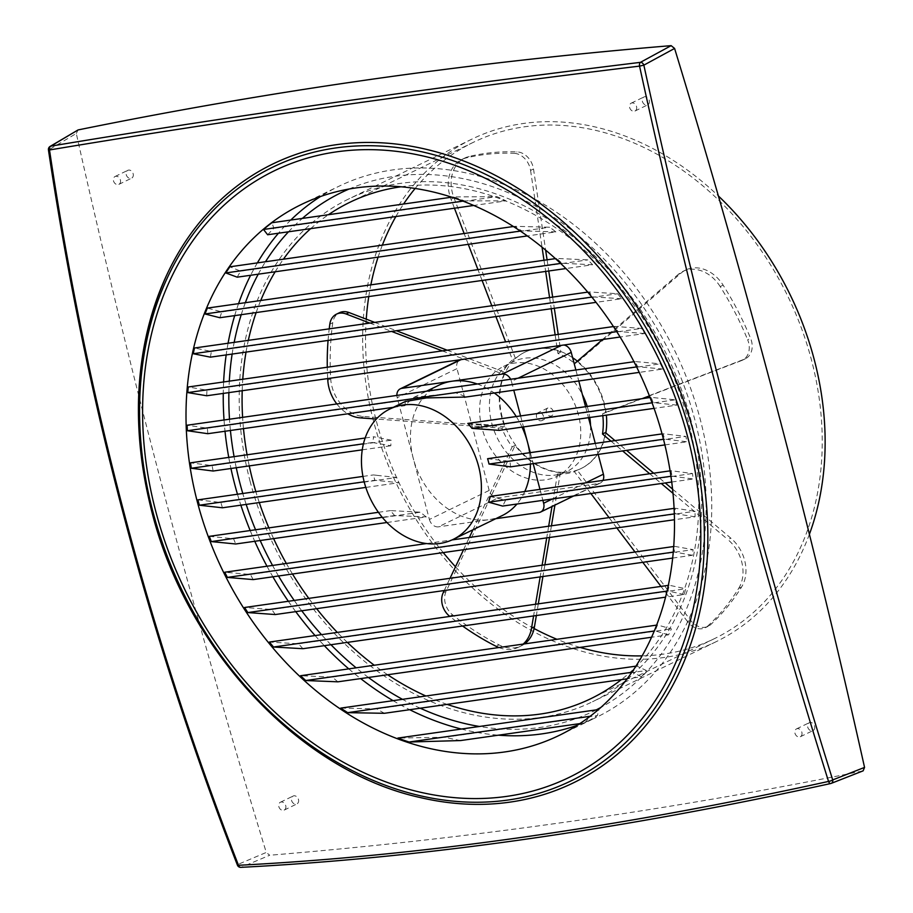 <?xml version="1.0" encoding="UTF-8"?>
<svg xmlns="http://www.w3.org/2000/svg" width="913" height="913" viewBox="0 0 913 913"><rect width="100%" height="100%" fill="white"/><g stroke="black" fill="none" stroke-linecap="round" stroke-linejoin="round"><path stroke-width="0.68" stroke-dasharray="4.57 3.42" d="M814.601 726.143A4.371 3.412 64.1 0 1 813.072 730.56A4.371 3.412 64.1 0 1 807.72 727.113A4.371 3.412 64.1 0 1 809.249 722.708A4.371 3.412 64.1 0 1 814.601 726.143M801.865 732.329A4.371 3.412 64.1 0 1 800.324 736.745A4.371 3.412 64.1 0 1 794.983 733.31A4.371 3.412 64.1 0 1 796.513 728.894A4.371 3.412 64.1 0 1 801.865 732.329M298.46 799.491A4.371 3.412 64.1 0 1 296.93 803.908A4.371 3.412 64.1 0 1 291.578 800.473A4.371 3.412 64.1 0 1 293.107 796.056A4.371 3.412 64.1 0 1 298.46 799.491M285.723 805.677A4.371 3.412 64.1 0 1 284.183 810.093A4.371 3.412 64.1 0 1 278.842 806.658A4.371 3.412 64.1 0 1 280.371 802.242A4.371 3.412 64.1 0 1 285.723 805.677M133.138 173.767A4.371 3.412 64.1 0 1 131.598 178.183A4.371 3.412 64.1 0 1 126.256 174.748A4.371 3.412 64.1 0 1 127.786 170.332A4.371 3.412 64.1 0 1 133.138 173.767M120.402 179.964A4.371 3.412 64.1 0 1 118.861 184.369A4.371 3.412 64.1 0 1 113.52 180.934A4.371 3.412 64.1 0 1 115.049 176.517A4.371 3.412 64.1 0 1 120.402 179.964M649.28 100.419A4.371 3.412 64.1 0 1 647.751 104.835A4.371 3.412 64.1 0 1 642.398 101.4A4.371 3.412 64.1 0 1 643.927 96.983A4.371 3.412 64.1 0 1 649.28 100.419M636.544 106.604A4.371 3.412 64.1 0 1 635.003 111.021A4.371 3.412 64.1 0 1 629.662 107.586A4.371 3.412 64.1 0 1 631.191 103.169A4.371 3.412 64.1 0 1 636.544 106.604M809.397 534.265A279.378 218.344 64.1 0 1 715.963 641.782A279.378 218.344 64.1 0 1 373.679 421.772A279.378 218.344 64.1 0 1 471.838 139.164A279.378 218.344 64.1 0 1 718.394 195.964M250.208 481.744A279.378 218.344 64.1 0 1 348.367 199.137A279.378 218.344 64.1 0 1 690.65 419.147A279.378 218.344 64.1 0 1 592.491 701.755A279.378 218.344 64.1 0 1 250.208 481.744M400.91 186.788A275.886 215.616 64.1 0 1 687.9 419.535A275.886 215.616 64.1 0 1 621.365 679.626M447.142 704.391A275.886 215.616 64.1 0 1 425.892 696.003M387.66 674.753A275.886 215.616 64.1 0 1 374.262 665.246M347.351 642.387A275.886 215.616 64.1 0 1 337.331 632.412M316.64 608.674A275.886 215.616 64.1 0 1 308.799 598.38M292.514 574.015A275.886 215.616 64.1 0 1 286.34 563.481M273.615 538.613A275.886 215.616 64.1 0 1 268.867 527.874M259.303 502.561A275.886 215.616 64.1 0 1 255.845 491.639M415.13 188.477A275.886 215.616 64.1 0 1 473.356 142.314A275.886 215.616 64.1 0 1 811.36 359.574A275.886 215.616 64.1 0 1 714.434 638.644A275.886 215.616 64.1 0 1 642.136 655.865M580.063 647.408A275.886 215.616 64.1 0 1 556.93 639.283M534.116 628.543A275.886 215.616 64.1 0 1 455.484 566.768M443.239 552.593A275.886 215.616 64.1 0 1 376.43 421.384A275.886 215.616 64.1 0 1 375.939 419.501M249.26 465.892A275.886 215.616 64.1 0 1 247.081 454.8M243.486 428.631A275.886 215.616 64.1 0 1 242.607 417.344M242.207 390.718A275.886 215.616 64.1 0 1 242.778 379.237M246.031 352.087A275.886 215.616 64.1 0 1 248.325 340.355M256.154 312.566A275.886 215.616 64.1 0 1 260.73 300.503M275.167 271.777A275.886 215.616 64.1 0 1 283.418 259.189M310.671 228.638A275.886 215.616 64.1 0 1 328.463 214.703M584.674 722.925L590.608 716.214A295.093 230.624 -115.9 0 0 598.951 709.492L597.41 715.575A295.093 230.624 64.1 0 1 584.674 722.925L579.858 723.61M641.417 676.773L632.583 672.162A295.093 230.624 -115.9 0 0 636.681 666.034L646.427 670.519A295.093 230.624 64.1 0 1 641.417 676.773L627.151 678.804M668.567 634.832L655.112 630.872A295.093 230.624 -115.9 0 0 657.474 624.994L671.409 628.886A295.093 230.624 64.1 0 1 668.567 634.832L651.574 637.24M684.134 594.534L667.962 590.962A295.093 230.624 -115.9 0 0 669.229 585.233L685.731 588.759A295.093 230.624 64.1 0 1 684.134 594.534L665.566 597.17M692.374 555.275L674.228 551.977A295.093 230.624 -115.9 0 0 674.684 546.373L693.081 549.626A295.093 230.624 64.1 0 1 692.374 555.275L672.676 558.071M695.067 516.804L675.312 513.734A295.093 230.624 -115.9 0 0 675.095 508.233L695.067 511.257A295.093 230.624 64.1 0 1 695.067 516.804L674.467 519.725M209.317 536.342L233.568 538.761A295.093 230.624 -115.9 0 0 235.748 543.988M671.968 476.13L693.138 478.983A295.093 230.624 -115.9 0 0 692.499 473.539L671.135 470.709A295.093 230.624 64.1 0 1 671.968 476.13L670.941 476.278M253.209 579.595A295.093 230.624 64.1 0 1 250.402 574.46L224.758 572.234M275.315 614.54A295.093 230.624 64.1 0 1 271.777 609.507L244.57 607.499M302.945 648.698A295.093 230.624 64.1 0 1 298.528 643.791L269.415 642.056M337.913 681.817A295.093 230.624 64.1 0 1 332.252 677.081L300.571 675.723M384.453 713.293A295.093 230.624 64.1 0 1 376.635 708.865L340.754 708.1M460.609 740.557A295.093 230.624 64.1 0 1 445.042 737.236L397.885 738.069M222.452 507.788A295.093 230.624 64.1 0 1 220.855 502.481L197.927 499.868M237.471 494.253A295.093 230.624 -115.9 0 0 240.861 505.174M250.173 530.533A295.093 230.624 -115.9 0 0 254.761 541.283M266.984 566.231A295.093 230.624 -115.9 0 0 272.884 576.799M288.348 601.279A295.093 230.624 -115.9 0 0 295.744 611.642M315.076 635.574A295.093 230.624 -115.9 0 0 324.332 645.662M348.766 668.875A295.093 230.624 -115.9 0 0 360.658 678.587M393.092 700.659A295.093 230.624 -115.9 0 0 409.72 709.709M461.339 729.042A295.093 230.624 -115.9 0 0 498.475 735.182M577.278 725.287A295.093 230.624 -115.9 0 0 596.417 717.321A295.093 230.624 -115.9 0 0 700.1 418.816A295.093 230.624 -115.9 0 0 338.563 186.435A295.093 230.624 -115.9 0 0 320.463 196.546M668.145 434.337L685.811 436.403A295.093 230.624 64.1 0 1 687.033 441.766L664.538 439.096A295.093 230.624 -115.9 0 0 663.842 436.425A295.093 230.624 -115.9 0 0 663.123 433.755L668.145 434.337M405.361 401.492L404.916 405.692A72.469 56.629 64.1 0 1 412.014 399.141L413.977 397.303L455.861 392.91A72.469 56.629 64.1 0 1 465.778 397.041M467.81 423.427L496.147 425.264A72.469 56.629 64.1 0 1 499.24 430.365M372.493 442.508L390.855 445.772A72.469 56.629 64.1 0 1 391.118 440.192L373.839 436.779A72.469 56.629 -115.9 0 0 372.493 442.508L363.454 443.798M487.599 458.703L509.911 461.396A72.469 56.629 64.1 0 1 510.538 466.851M477.271 383.996A72.469 56.629 64.1 0 1 494.275 392.989M516.256 416.545A72.469 56.629 64.1 0 1 522.042 427.124M502.093 515.628A72.469 56.629 64.1 0 1 488.729 519.691A72.469 56.629 64.1 0 1 413.304 458.566A72.469 56.629 64.1 0 1 438.765 385.263M378.416 475.513L373.451 474.92A72.469 56.629 -115.9 0 0 374.113 477.602A72.469 56.629 -115.9 0 0 374.855 480.261L398.947 482.715A72.469 56.629 64.1 0 1 396.756 477.476L378.416 475.513M482.03 428.254A61.114 47.761 64.1 0 1 503.497 366.444A61.114 47.761 64.1 0 1 578.374 414.57A61.114 47.761 64.1 0 1 556.907 476.381A61.114 47.761 64.1 0 1 482.03 428.254M590.54 425.469A61.114 47.761 64.1 0 1 566.699 471.622A61.114 47.761 64.1 0 1 491.833 423.495A61.114 47.761 64.1 0 1 513.3 361.674A61.114 47.761 64.1 0 1 582.391 394.621M587.207 406.456A61.114 47.761 64.1 0 1 588.177 409.811A61.114 47.761 64.1 0 1 589.775 417.503M546.362 412.379A4.371 3.412 64.1 0 1 547.891 407.963A4.371 3.412 64.1 0 1 553.244 411.409A4.371 3.412 64.1 0 1 551.703 415.814A4.371 3.412 64.1 0 1 546.362 412.379M536.559 417.138A4.371 3.412 64.1 0 1 538.099 412.722A4.371 3.412 64.1 0 1 543.44 416.168A4.371 3.412 64.1 0 1 541.911 420.573A4.371 3.412 64.1 0 1 536.559 417.138M605.844 432.899A64.606 50.489 64.1 0 1 581.455 468.346A64.606 50.489 64.1 0 1 502.31 417.469A64.606 50.489 64.1 0 1 525.009 352.11A64.606 50.489 64.1 0 1 572.634 357.713M577.37 361.183A64.606 50.489 64.1 0 1 604.155 402.987A64.606 50.489 64.1 0 1 606.358 415.141M447.153 350.193L504.98 372.367A64.606 50.489 -115.9 0 0 501.819 417.698A64.606 50.489 -115.9 0 0 504.775 426.736L501.842 428.163L376.361 419.044M504.98 372.367L502.036 373.794A64.606 50.489 64.1 0 1 512.49 359.859L505.608 341.884M558.22 334.398L560.856 351.973A64.606 50.489 -115.9 0 0 524.519 352.35A64.606 50.489 -115.9 0 0 515.434 358.432L512.49 359.859M560.856 351.973L557.911 353.411A64.606 50.489 64.1 0 1 574.003 362.906M577.644 362.039L681.098 273.067A34.922 27.287 64.1 0 1 685.743 270.008A34.922 27.287 64.1 0 1 723.13 285.153A268.901 210.15 64.1 0 1 750.6 338.369A17.461 13.649 64.1 0 1 746.206 358.318A17.461 13.649 64.1 0 1 745.385 358.763A17.461 13.649 64.1 0 1 744.54 359.129L605.513 412.414A64.606 50.489 -115.9 0 0 603.664 403.226A64.606 50.489 -115.9 0 0 577.644 362.039L574.699 363.465M515.434 358.432L453.966 197.836A34.922 27.287 64.1 0 1 464.797 158.04A34.922 27.287 64.1 0 1 469.202 156.465A268.901 210.15 64.1 0 1 516.952 151.878A17.461 13.649 64.1 0 1 533.032 166.702A17.461 13.649 64.1 0 1 533.512 168.973L545.632 250.139M533.512 168.973L530.567 170.411A17.461 13.649 -115.9 0 0 530.099 168.14A17.461 13.649 -115.9 0 0 514.008 153.304L516.952 151.878M524.576 643.882A34.922 27.287 64.1 0 1 521.3 645.856A34.922 27.287 64.1 0 1 499.069 644.898A268.901 210.15 64.1 0 1 452.574 614.837A17.461 13.649 64.1 0 1 445.35 593.347A17.461 13.649 64.1 0 1 446.092 591.441L515.115 445.407A64.606 50.489 -115.9 0 0 560.411 472.546L557.466 473.973L552 506.51M672.573 489.106L730.845 538.179A34.922 27.287 64.1 0 1 741.584 587.013A268.901 210.15 64.1 0 1 710.816 624.503A17.461 13.649 64.1 0 1 708.18 626.307A17.461 13.649 64.1 0 1 692.008 621.993A17.461 13.649 64.1 0 1 690.513 620.224L577.244 470.161A64.606 50.489 -115.9 0 0 580.965 468.574A64.606 50.489 -115.9 0 0 605.445 432.568M690.513 620.224L687.569 621.65A17.461 13.649 -115.9 0 0 689.064 623.419A17.461 13.649 -115.9 0 0 705.247 627.733A17.461 13.649 -115.9 0 0 707.872 625.93L710.816 624.503M744.54 359.129L741.596 360.555A17.461 13.649 -115.9 0 0 742.44 360.19A17.461 13.649 -115.9 0 0 743.262 359.745A17.461 13.649 -115.9 0 0 747.667 339.796L750.6 338.369M237.414 865.125A3.492 0.776 158.8 0 1 237.882 864.451C193.636 750.691 155.712 633.987 124.088 514.339C92.487 394.69 67.471 273.147 49.028 149.686L76.304 133.481A7857.632 6140.895 -115.9 0 0 164.18 493.967A7857.632 6140.895 -115.9 0 0 266.265 852.445L237.882 864.451A3.492 2.83 -112.9 0 0 241.329 867.247L269.723 855.241L266.265 852.445M240.849 867.35A3.492 2.408 87.1 0 0 241.329 867.247C422.981 857.878 619.505 829.951 830.921 783.457L862.774 770.96A7857.632 6140.895 64.1 0 1 269.723 855.241M76.304 133.481L78.084 129.931M375.814 418.999A275.886 215.616 64.1 0 1 366.25 319.151M368.772 296.565A275.886 215.616 64.1 0 1 370.849 284.856M378.085 257.146A275.886 215.616 64.1 0 1 382.364 245.129M395.877 216.529A275.886 215.616 64.1 0 1 403.58 204.033M420.06 797.505A343.984 268.833 64.1 0 1 152.003 511.942M290.779 220.056A295.093 230.624 -115.9 0 0 278.454 233.226M257.363 262.898A295.093 230.624 -115.9 0 0 250.619 275.269M238.544 303.664A295.093 230.624 -115.9 0 0 234.675 315.613M228.079 343.231A295.093 230.624 -115.9 0 0 226.173 354.917M223.617 381.954A295.093 230.624 -115.9 0 0 223.263 393.412M224.039 419.98A295.093 230.624 -115.9 0 0 225.009 431.256M228.752 457.402A295.093 230.624 -115.9 0 0 230.943 468.495M267.646 234.755A295.093 230.624 64.1 0 1 273.946 228.318L271.857 222.749M237.209 277.175A295.093 230.624 64.1 0 1 240.621 271.15L229.882 266.801M219.873 317.724A295.093 230.624 64.1 0 1 221.836 311.904L207.354 308.092M210.412 357.154A295.093 230.624 64.1 0 1 211.394 351.471L194.503 348.001M206.726 395.763A295.093 230.624 64.1 0 1 206.954 390.193L188.238 386.986M207.822 433.698A295.093 230.624 64.1 0 1 207.388 428.22L187.142 425.23M213.14 471.028A295.093 230.624 64.1 0 1 212.113 465.63L190.497 462.834M676.955 405.11L653.149 402.622A295.093 230.624 -115.9 0 0 651.152 397.372L675.152 399.826A295.093 230.624 64.1 0 1 676.955 405.11L654.062 408.362M662.872 369.023L637.708 366.729A295.093 230.624 -115.9 0 0 635.106 361.559L660.487 363.831A295.093 230.624 64.1 0 1 662.872 369.023L639.226 372.39M644.567 333.542L617.896 331.465A295.093 230.624 -115.9 0 0 614.62 326.386L641.519 328.429A295.093 230.624 64.1 0 1 644.567 333.542L620.087 337.023M621.491 298.734L593.051 296.908A295.093 230.624 -115.9 0 0 588.953 291.943L617.69 293.735A295.093 230.624 64.1 0 1 621.491 298.734L596.029 302.351M592.628 264.747L561.894 263.241A295.093 230.624 -115.9 0 0 556.713 258.447L587.846 259.885A295.093 230.624 64.1 0 1 592.628 264.747L565.912 268.548M555.891 231.879L521.711 230.863A295.093 230.624 -115.9 0 0 514.784 226.31L549.66 227.223A295.093 230.624 64.1 0 1 555.891 231.879L527.315 235.942M506.053 200.871L464.58 200.906A295.093 230.624 -115.9 0 0 453.407 196.946L496.934 196.626A295.093 230.624 64.1 0 1 506.053 200.871L473.71 205.471M273.946 228.318L496.934 196.626M462.948 201.134L464.58 200.906M451.707 197.185L453.407 196.946M240.621 271.15L549.66 227.223M520.319 231.069L521.711 230.863M513.38 226.515L514.784 226.31M221.836 311.904L587.846 259.885M560.605 263.423L561.894 263.241M555.412 258.63L556.713 258.447M211.394 351.471L617.69 293.735M591.829 297.079L593.051 296.908M587.721 292.126L588.953 291.943M206.954 390.193L641.519 328.429M616.72 331.624L617.896 331.465M613.433 326.557L614.62 326.386M393.32 407.335L404.916 405.692M207.388 428.22L412.014 399.141M636.578 366.9L637.708 366.729M633.964 361.731L635.106 361.559M455.861 392.91L660.487 363.831M362.267 449.835L390.855 445.772M212.113 465.63L391.118 440.192M365.154 438.012L373.839 436.779M445.042 737.236L597.41 715.575M376.635 708.865L646.427 670.519M631.864 672.265L632.583 672.162M635.939 666.148L636.681 666.034M332.252 677.081L671.409 628.886M654.279 630.986L655.112 630.872M656.63 625.12L657.474 624.994M298.528 643.791L685.731 588.759M667.061 591.088L667.962 590.962M668.327 585.37L669.229 585.233M271.777 609.507L693.081 549.626M673.269 552.114L674.228 551.977M673.726 546.51L674.684 546.373M250.402 574.46L695.067 511.257M674.33 513.882L675.312 513.734M426.531 543.555L452.003 539.937M674.102 508.37L675.095 508.233M671.728 482.03L693.138 478.983M489.973 496.455L505.597 500.096A72.469 56.629 64.1 0 1 502.607 506.064M505.597 500.096L692.499 473.539M670.096 470.857L671.135 470.709M365.805 487.416L398.947 482.715M220.855 502.481L396.756 477.476M364.161 481.79L374.855 480.261M362.963 476.415L373.451 474.92M509.911 461.396L685.811 436.403M664.881 444.916L687.033 441.766M662.051 433.903L663.123 433.755M663.477 439.244L664.538 439.096M386.929 522.51L426.28 516.918A72.469 56.629 64.1 0 1 420.471 512.193L390.479 510.595A72.469 56.629 -115.9 0 0 394.656 515.537L426.28 516.918M382.25 517.306L394.656 515.537M378.404 512.307L390.479 510.595M233.568 538.761L420.471 512.193M496.147 425.264L675.152 399.826M650.056 397.532L651.152 397.372M652.042 402.781L653.149 402.622M529.631 452.722A72.469 56.629 64.1 0 1 530.407 464.032M524.781 491.502A72.469 56.629 64.1 0 1 516.941 504.033M396.881 395.42A8.731 6.825 -115.9 0 0 397.212 397.657L456.991 368.624A8.731 6.825 64.1 0 1 460.061 359.79M602.945 480.398A8.731 6.825 64.1 0 1 600.343 483.034A8.731 6.825 64.1 0 1 598.734 483.513L498.258 497.802A8.731 6.825 64.1 0 1 489.174 490.429L429.395 519.463L397.212 397.657M429.395 519.463A8.731 6.825 -115.9 0 0 438.491 526.835L498.258 497.802M495.793 518.687L438.491 526.835M530.27 452.643L533.181 463.633M539.971 489.345L542.881 500.347M518.116 378.187L511.451 381.429L513.779 390.216M520.57 415.929L523.48 426.919M511.451 381.429A8.731 6.825 -115.9 0 0 510.629 379.249M460.152 359.745A8.731 6.825 64.1 0 1 461.67 359.3L562.146 345.023A8.731 6.825 64.1 0 1 563.778 345.023M489.174 490.429L456.991 368.624M575.875 369.982L578.785 380.972M585.575 406.684L588.486 417.686M595.276 443.398L598.186 454.4M530.567 170.411L542.037 247.172M543.988 260.251L545.666 271.423M549.569 297.547L551.235 308.72M555.138 334.843L557.911 353.411M469.202 156.465L466.258 157.903A268.901 210.15 64.1 0 1 514.008 153.304M466.258 157.903A34.922 27.287 -115.9 0 0 461.852 159.467A34.922 27.287 -115.9 0 0 450.132 196.683M450.349 197.379A34.922 27.287 -115.9 0 0 451.022 199.262L453.966 197.836M495.919 316.583L491.787 305.752M482.098 280.451L477.956 269.632M468.278 244.33L464.135 233.511M454.446 208.21L451.022 199.262M369.845 323.088L391.54 331.408M442.291 350.877L502.036 373.794M327.687 378.575A268.901 210.15 64.1 0 1 327.276 367.22M328.064 340.435A268.901 210.15 64.1 0 1 329.205 328.863M336.829 403.957A34.922 27.287 -115.9 0 0 347.83 413.794M472.968 529.768L512.17 446.834A64.606 50.489 64.1 0 1 501.842 428.163M444.254 590.528L450.029 578.306M463.553 549.706L469.328 537.472M462.583 626.021A268.901 210.15 64.1 0 1 449.824 616.423M498.84 647.545A34.922 27.287 -115.9 0 0 518.356 647.294A34.922 27.287 -115.9 0 0 523.172 644.087M548.679 526.196L546.716 537.883M542.117 565.215L540.154 576.902M535.554 604.235L533.591 615.921M590.871 493.522L574.311 471.587A64.606 50.489 64.1 0 1 557.466 473.973M687.569 621.65L660.978 586.408M642.786 562.317L635.014 552.011M616.823 527.919L609.051 517.614M741.584 587.013L738.64 588.44A268.901 210.15 64.1 0 1 707.872 625.93M738.64 588.44A34.922 27.287 -115.9 0 0 727.901 539.606L730.845 538.179M611.014 441.162L622.598 450.919M649.702 473.756L661.297 483.513M673.007 493.374L727.901 539.606M642.25 398.639L602.58 413.84A64.606 50.489 64.1 0 1 602.808 415.655M741.596 360.555L649.417 395.888M723.13 285.153L720.186 286.579A268.901 210.15 64.1 0 1 747.667 339.796M720.186 286.579A34.922 27.287 -115.9 0 0 682.798 271.435A34.922 27.287 -115.9 0 0 678.154 274.493L681.098 273.067M602.557 339.51L678.154 274.493M605.513 412.414L602.58 413.84M577.244 470.161L574.311 471.587M515.115 445.407L512.17 446.834M547.081 259.806L548.747 270.978M552.65 297.102L554.317 308.274M374.707 322.392L396.402 330.723M504.775 426.736L363.34 416.454A34.922 27.287 64.1 0 1 330.723 378.804A268.901 210.15 64.1 0 1 332.754 322.734A17.461 13.649 64.1 0 1 339.419 312.725M560.411 472.546L554.933 505.083M551.452 525.808L549.489 537.495M544.89 564.827L542.915 576.514M538.316 603.847L536.353 615.533M614.974 440.602L626.569 450.36M653.674 473.185L665.269 482.954M236.262 467.741A288.36 225.363 64.1 0 1 234.082 456.648M230.418 430.48A288.36 225.363 64.1 0 1 229.494 419.204M228.878 392.613A288.36 225.363 64.1 0 1 229.311 381.143M232.13 354.061A288.36 225.363 64.1 0 1 234.185 342.364M241.226 314.688A288.36 225.363 64.1 0 1 245.346 302.694M258.242 274.185A288.36 225.363 64.1 0 1 265.489 261.746M288.497 231.799A288.36 225.363 64.1 0 1 302.351 218.412M349.063 189.037A288.36 225.363 64.1 0 1 694.782 419.569A288.36 225.363 64.1 0 1 600.857 707.449M446.092 591.441L443.147 592.868M596.257 709.869A288.36 225.363 64.1 0 1 479.439 726.474M420.242 708.214A288.36 225.363 64.1 0 1 402.462 699.324M368.441 677.48A288.36 225.363 64.1 0 1 356.127 667.825M330.963 644.726A288.36 225.363 64.1 0 1 321.49 634.661M301.747 610.786A288.36 225.363 64.1 0 1 294.226 600.446M278.522 576A288.36 225.363 64.1 0 1 272.553 565.444M260.182 540.519A288.36 225.363 64.1 0 1 255.549 529.768M246.179 504.421A288.36 225.363 64.1 0 1 242.79 493.499M461.67 359.3L461.008 359.631M561.484 345.354L562.146 345.023M598.734 483.513L538.967 512.547M552.365 498.989L585.564 482.863M329.821 324.161L332.754 322.734M330.723 378.804L327.79 380.23M360.407 417.88L363.34 416.454M449.63 616.264L452.574 614.837M499.069 644.898L496.124 646.324M48.446 149.937L49.028 149.686M800.324 736.745L813.072 730.56M284.183 810.093L296.93 803.908M118.861 184.369L131.598 178.183M635.003 111.021L647.751 104.835M471.838 139.164L348.367 199.137M714.434 638.644L590.962 698.616M559.178 735.399L596.417 717.321M413.977 397.303L426.531 391.209M503.497 366.444L513.3 361.674M547.891 407.963L538.099 412.722M745.385 358.763L742.44 360.19M715.963 641.782L592.491 701.755M473.356 142.314L349.896 202.275M301.324 204.512L338.563 186.435M600.343 483.034L573.729 495.953M556.907 476.381L566.699 471.622M551.703 415.814L541.911 420.573M464.797 158.04L461.852 159.467M521.3 645.856L518.356 647.294M708.18 626.307L705.247 627.733M685.743 270.008L682.798 271.435M631.191 103.169L643.927 96.983M115.049 176.517L127.786 170.332M280.371 802.242L293.107 796.056M796.513 728.894L809.249 722.708"/><path stroke-width="1.37" d="M152.003 511.942A343.984 268.833 64.1 0 1 166.508 275.464A343.984 268.833 64.1 0 1 442.748 153.761A343.984 268.833 64.1 0 1 694.291 434.873A343.984 268.833 64.1 0 1 420.06 797.505C300.115 771.188 186.754 650.341 151.923 512.102C129.931 425.241 134.793 346.369 166.508 275.464M718.394 195.964A279.378 218.344 64.1 0 1 814.122 359.174A279.378 218.344 64.1 0 1 809.397 534.265M621.365 679.626A275.886 215.616 64.1 0 1 590.962 698.616A275.886 215.616 64.1 0 1 447.142 704.391M425.892 696.003A275.886 215.616 64.1 0 1 387.66 674.753M374.262 665.246A275.886 215.616 64.1 0 1 347.351 642.387M337.331 632.412A275.886 215.616 64.1 0 1 316.64 608.674M308.799 598.38A275.886 215.616 64.1 0 1 292.514 574.015M286.34 563.481A275.886 215.616 64.1 0 1 273.615 538.613M268.867 527.874A275.886 215.616 64.1 0 1 259.303 502.561M255.845 491.639A275.886 215.616 64.1 0 1 252.958 481.356A275.886 215.616 64.1 0 1 249.26 465.892M642.136 655.865A275.886 215.616 64.1 0 1 580.063 647.408M556.93 639.283A275.886 215.616 64.1 0 1 534.116 628.543M455.484 566.768A275.886 215.616 64.1 0 1 443.239 552.593M247.081 454.8A275.886 215.616 64.1 0 1 243.486 428.631M242.607 417.344A275.886 215.616 64.1 0 1 242.207 390.718M242.778 379.237A275.886 215.616 64.1 0 1 246.031 352.087M248.325 340.355A275.886 215.616 64.1 0 1 256.154 312.566M260.73 300.503A275.886 215.616 64.1 0 1 275.167 271.777M283.418 259.189A275.886 215.616 64.1 0 1 310.671 228.638M328.463 214.703A275.886 215.616 64.1 0 1 349.896 202.275A275.886 215.616 64.1 0 1 400.91 186.788M727.09 429.281C695.444 309.541 666.262 188.489 639.545 66.113C422.651 92.555 225.979 120.505 49.507 149.972C67.95 273.523 92.989 395.169 124.613 514.909C156.26 634.638 194.229 751.433 238.498 865.284C420.277 855.903 616.96 827.943 828.536 781.425C792.541 666.399 758.726 549.021 727.09 429.281M687.523 436.334A337.228 263.549 -115.9 0 0 336.566 151.855A337.228 263.549 -115.9 0 0 155.895 511.885A337.228 263.549 -115.9 0 0 506.852 796.364A337.228 263.549 -115.9 0 0 687.523 436.334M197.642 503.017A295.093 230.624 64.1 0 1 301.324 204.512A295.093 230.624 64.1 0 1 662.861 436.905A295.093 230.624 64.1 0 1 559.178 735.399A295.093 230.624 64.1 0 1 197.642 503.017M386.929 522.51L235.748 543.988L211.302 541.592A295.093 230.624 64.1 0 1 209.317 536.342L378.404 512.307M426.531 543.555L224.758 572.234A295.093 230.624 -115.9 0 0 227.36 577.404L253.209 579.595L674.467 519.725M673.726 546.51L244.57 607.499A295.093 230.624 -115.9 0 0 247.845 612.577L275.315 614.54L672.676 558.071M668.327 585.37L269.415 642.056A295.093 230.624 -115.9 0 0 273.512 647.02L302.945 648.698L665.566 597.17M656.63 625.12L300.571 675.723A295.093 230.624 -115.9 0 0 305.752 680.527L337.913 681.817L651.574 637.24M635.939 666.148L340.754 708.1A295.093 230.624 -115.9 0 0 347.682 712.654L384.453 713.293L627.151 678.804M598.449 709.561L397.885 738.069A295.093 230.624 -115.9 0 0 409.058 742.018L460.609 740.557L579.858 723.61M362.963 476.415L197.927 499.868A295.093 230.624 -115.9 0 0 198.623 502.538A295.093 230.624 -115.9 0 0 199.342 505.209L222.452 507.788L365.805 487.416M230.943 468.495A295.093 230.624 -115.9 0 0 234.881 484.929A295.093 230.624 -115.9 0 0 237.471 494.253M240.861 505.174A295.093 230.624 -115.9 0 0 250.173 530.533M254.761 541.283A295.093 230.624 -115.9 0 0 266.984 566.231M272.884 576.799A295.093 230.624 -115.9 0 0 288.348 601.279M295.744 611.642A295.093 230.624 -115.9 0 0 315.076 635.574M324.332 645.662A295.093 230.624 -115.9 0 0 348.766 668.875M360.658 678.587A295.093 230.624 -115.9 0 0 393.092 700.659M409.72 709.709A295.093 230.624 -115.9 0 0 461.339 729.042M498.475 735.182A295.093 230.624 -115.9 0 0 577.278 725.287M639.226 372.39L465.778 397.041L426.474 397.931L405.361 401.492L389.771 409.058A72.469 56.629 64.1 0 1 478.549 466.121A72.469 56.629 64.1 0 1 453.088 539.423A72.469 56.629 64.1 0 1 364.31 482.361A72.469 56.629 64.1 0 1 389.771 409.058M654.062 408.362L499.24 430.365L471.975 428.38A72.469 56.629 -115.9 0 0 467.81 423.427L650.056 397.532M664.881 444.916L510.538 466.851L489.014 464.044A72.469 56.629 -115.9 0 0 488.352 461.362A72.469 56.629 -115.9 0 0 487.599 458.703L662.051 433.903M426.531 391.209L438.765 385.263A72.469 56.629 64.1 0 1 452.129 381.2A72.469 56.629 64.1 0 1 477.271 383.996M494.275 392.989A72.469 56.629 64.1 0 1 516.256 416.545M522.042 427.124A72.469 56.629 64.1 0 1 527.543 442.326A72.469 56.629 64.1 0 1 529.631 452.722M582.391 394.621A61.114 47.761 64.1 0 1 587.207 406.456M572.634 357.713A64.606 50.489 64.1 0 1 577.37 361.183M574.003 362.906A64.606 50.489 64.1 0 1 574.699 363.465L602.557 339.51M349.051 312.554L346.118 313.981A17.461 13.649 -115.9 0 0 344.167 313.387A17.461 13.649 -115.9 0 0 336.475 314.152L339.419 312.725A17.461 13.649 64.1 0 1 347.1 311.961A17.461 13.649 64.1 0 1 349.051 312.554L374.707 322.392M444.254 590.528L443.147 592.868A17.461 13.649 -115.9 0 0 442.417 594.774A17.461 13.649 -115.9 0 0 449.63 616.264A268.901 210.15 64.1 0 0 449.824 616.423M671.135 45.65A7857.632 6140.895 -115.9 0 0 78.084 129.931L50.808 146.148C227.154 116.693 423.678 88.766 640.401 62.358L671.135 45.65L674.593 48.446A7857.632 6140.895 64.1 0 1 864.554 767.411L863.127 770.846L831.275 783.354A3.492 2.659 -111.4 0 0 832.702 779.919L864.554 767.411M674.593 48.446L643.848 65.154C697.543 310.751 760.495 548.998 832.702 779.919A3.492 0.959 162.6 0 1 828.536 781.425A3.492 1.78 -102.4 0 0 830.75 783.514L830.75 783.514C619.254 830.02 422.616 857.969 240.849 867.35L240.849 867.35A3.492 2.408 87.1 0 1 238.498 865.284A3.492 0.776 158.8 0 1 237.414 865.125A3.492 3.492 0 0 0 240.849 867.35M49.028 149.686A3.492 2.796 -120.7 0 1 50.124 146.411L50.124 146.411A3.492 3.492 0 0 0 48.446 149.937L49.507 149.972A3.492 2.454 -99.5 0 1 50.808 146.148A3.492 2.796 -120.7 0 0 50.124 146.411L78.084 129.931M366.25 319.151A275.886 215.616 64.1 0 1 368.772 296.565M370.849 284.856A275.886 215.616 64.1 0 1 378.085 257.146M382.364 245.129A275.886 215.616 64.1 0 1 395.877 216.529M403.58 204.033A275.886 215.616 64.1 0 1 415.13 188.477M320.463 196.546A295.093 230.624 -115.9 0 0 290.779 220.056M278.454 233.226A295.093 230.624 -115.9 0 0 257.363 262.898M250.619 275.269A295.093 230.624 -115.9 0 0 238.544 303.664M234.675 315.613A295.093 230.624 -115.9 0 0 228.079 343.231M226.173 354.917A295.093 230.624 -115.9 0 0 223.617 381.954M223.263 393.412A295.093 230.624 -115.9 0 0 224.039 419.98M225.009 431.256A295.093 230.624 -115.9 0 0 228.752 457.402M451.707 197.185L271.857 222.749A295.093 230.624 -115.9 0 0 263.515 229.471L267.646 234.755L473.71 205.471M513.38 226.515L229.882 266.801A295.093 230.624 -115.9 0 0 225.773 272.93L237.209 277.175L527.315 235.942M555.412 258.63L207.354 308.092A295.093 230.624 -115.9 0 0 204.991 313.969L219.873 317.724L565.912 268.548M587.721 292.126L194.503 348.001A295.093 230.624 -115.9 0 0 193.225 353.73L210.412 357.154L596.029 302.351M613.433 326.557L188.238 386.986A295.093 230.624 -115.9 0 0 187.781 392.59L206.726 395.763L620.087 337.023M633.964 361.731L187.142 425.23A295.093 230.624 -115.9 0 0 187.37 430.731L207.822 433.698L393.32 407.335M365.154 438.012L190.497 462.834A295.093 230.624 -115.9 0 0 191.331 468.255L213.14 471.028L362.267 449.835M263.515 229.471L462.948 201.134M225.773 272.93L520.319 231.069M204.991 313.969L560.605 263.423M193.225 353.73L591.829 297.079M187.781 392.59L616.72 331.624M187.37 430.731L636.578 366.9M191.331 468.255L363.454 443.798M409.058 742.018L590.163 716.283M347.682 712.654L631.864 672.265M305.752 680.527L654.279 630.986M273.512 647.02L667.061 591.088M247.845 612.577L673.269 552.114M227.36 577.404L674.33 513.882M452.003 539.937L674.102 508.37M670.096 470.857L489.973 496.455A72.469 56.629 -115.9 0 1 488.626 502.184L502.607 506.064L671.728 482.03M488.626 502.184L670.941 476.278M199.342 505.209L364.161 481.79M489.014 464.044L663.477 439.244M211.302 541.592L382.25 517.306M471.975 428.38L652.042 402.781M530.407 464.032A72.469 56.629 64.1 0 1 524.781 491.502M516.941 504.033A72.469 56.629 64.1 0 1 502.093 515.628L453.088 539.423M461.008 359.631L401.891 388.333L452.129 381.2L502.367 374.056L561.484 345.354M401.891 388.333A8.731 6.825 -115.9 0 0 400.282 388.824A8.731 6.825 -115.9 0 0 396.881 395.42M573.729 495.953L540.576 512.067A8.731 6.825 -115.9 0 1 538.967 512.547L495.793 518.687M540.576 512.067A8.731 6.825 -115.9 0 0 543.634 503.234L552.365 498.989M523.48 426.919L530.27 452.643M533.181 463.633L539.971 489.345M542.881 500.347L543.634 503.234M513.779 390.216L520.57 415.929M510.629 379.249A8.731 6.825 -115.9 0 0 502.367 374.056M400.282 388.824L460.061 359.79A8.731 6.825 64.1 0 1 460.152 359.745M598.186 454.4L603.413 474.201A8.731 6.825 64.1 0 1 602.945 480.398M563.778 345.023A8.731 6.825 64.1 0 1 571.23 352.395L575.875 369.982M578.785 380.972L585.575 406.684M588.486 417.686L595.276 443.398M589.775 417.503A61.114 47.761 64.1 0 1 590.54 425.469M542.037 247.172L543.988 260.251M545.666 271.423L549.569 297.547M551.235 308.72L555.138 334.843M450.132 196.683A34.922 27.287 -115.9 0 0 450.349 197.379M505.608 341.884L495.919 316.583M491.787 305.752L482.098 280.451M477.956 269.632L468.278 244.33M464.135 233.511L454.446 208.21M346.118 313.981L369.845 323.088M391.54 331.408L442.291 350.877M336.475 314.152A17.461 13.649 -115.9 0 0 329.821 324.161A268.901 210.15 64.1 0 0 329.205 328.863M336.829 403.957A34.922 27.287 -115.9 0 1 327.79 380.23A268.901 210.15 64.1 0 1 327.687 378.575M327.276 367.22A268.901 210.15 64.1 0 1 328.064 340.435M347.83 413.794A34.922 27.287 -115.9 0 0 360.407 417.88L376.361 419.044M450.029 578.306L463.553 549.706M469.328 537.472L472.968 529.768M498.84 647.545A34.922 27.287 -115.9 0 1 496.124 646.324A268.901 210.15 64.1 0 1 462.583 626.021M523.172 644.087A34.922 27.287 -115.9 0 0 531.526 628.224L534.459 626.786A34.922 27.287 64.1 0 1 524.576 643.882M552 506.51L548.679 526.196M546.716 537.883L542.117 565.215M540.154 576.902L535.554 604.235M533.591 615.921L531.526 628.224M660.978 586.408L642.786 562.317M635.014 552.011L616.823 527.919M609.051 517.614L590.871 493.522M602.808 415.655A64.606 50.489 64.1 0 1 602.5 433.995L611.014 441.162M622.598 450.919L649.702 473.756M661.297 483.513L673.007 493.374M649.417 395.888L642.25 398.639M606.358 415.141A64.606 50.489 64.1 0 1 605.844 432.899M614.974 440.602L605.445 432.568L602.5 433.995M545.632 250.139L547.081 259.806M548.747 270.978L552.65 297.102M554.317 308.274L558.22 334.398M396.402 330.723L447.153 350.193M554.933 505.083L551.452 525.808M549.489 537.495L544.89 564.827M542.915 576.514L538.316 603.847M536.353 615.533L534.459 626.786M626.569 450.36L653.674 473.185M665.269 482.954L672.573 489.106M643.848 65.154A3.492 2.613 -118.5 0 0 640.401 62.358A3.492 1.735 83 0 0 639.545 66.113L643.848 65.154M690.913 435.763A341.188 266.653 -115.9 0 0 335.824 147.94A341.188 266.653 -115.9 0 0 153.03 512.204A341.188 266.653 -115.9 0 0 508.119 800.016A341.188 266.653 -115.9 0 0 690.913 435.763M242.79 493.499A288.36 225.363 64.1 0 1 240.187 484.175A288.36 225.363 64.1 0 1 236.262 467.741M234.082 456.648A288.36 225.363 64.1 0 1 230.418 430.48M229.494 419.204A288.36 225.363 64.1 0 1 228.878 392.613M229.311 381.143A288.36 225.363 64.1 0 1 232.13 354.061M234.185 342.364A288.36 225.363 64.1 0 1 241.226 314.688M245.346 302.694A288.36 225.363 64.1 0 1 258.242 274.185M265.489 261.746A288.36 225.363 64.1 0 1 288.497 231.799M302.351 218.412A288.36 225.363 64.1 0 1 349.063 189.037M600.857 707.449A288.36 225.363 64.1 0 1 596.257 709.869M479.439 726.474A288.36 225.363 64.1 0 1 420.242 708.214M402.462 699.324A288.36 225.363 64.1 0 1 368.441 677.48M356.127 667.825A288.36 225.363 64.1 0 1 330.963 644.726M321.49 634.661A288.36 225.363 64.1 0 1 301.747 610.786M294.226 600.446A288.36 225.363 64.1 0 1 278.522 576M272.553 565.444A288.36 225.363 64.1 0 1 260.182 540.519M255.549 529.768A288.36 225.363 64.1 0 1 246.179 504.421M585.564 482.863L603.413 474.201M571.23 352.395L518.116 378.187M48.446 149.937C85.594 398.034 148.591 636.429 237.414 865.125"/></g></svg>
